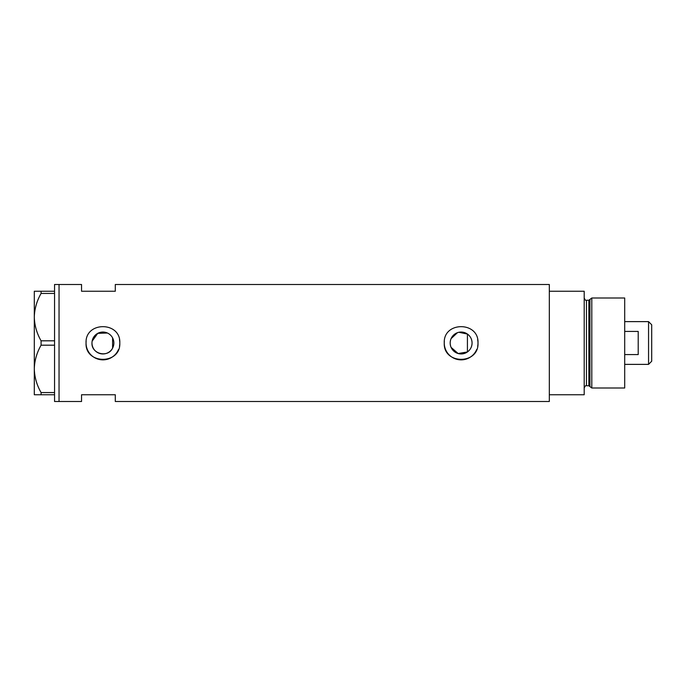 <?xml version="1.0" encoding="UTF-8"?>
<svg xmlns="http://www.w3.org/2000/svg" width="686" height="686" viewBox="0 0 686 686"><rect width="100%" height="100%" fill="white"/><g stroke="black" fill="none" stroke-linecap="round" stroke-linejoin="round"><path stroke-width="1.03" d="M458.865 332.29L467.423 334.048C470.425 336.269 471.977 339.253 472.071 343A10.95 10.95 0 0 0 461.129 332.05A10.95 10.95 0 0 0 450.179 343A10.95 10.95 0 0 0 461.129 353.95A10.95 10.95 0 0 0 472.071 343C471.968 346.747 470.425 349.731 467.423 351.952L458.145 353.53L451.088 347.373M450.591 345.967L450.282 344.501M113.55 345.641L113.147 346.919M91.975 343A10.95 10.95 0 0 0 102.926 353.95A10.95 10.95 0 0 0 113.867 343A10.95 10.95 0 0 0 102.926 332.05A10.95 10.95 0 0 0 91.975 343C91.332 354.036 108.045 358.109 112.598 348.119L112.598 337.881M86.136 341.336A16.876 16.876 0 0 0 86.05 343C84.995 364.763 120.839 364.781 119.801 343C120.847 321.228 85.004 321.228 86.05 343A16.876 16.876 0 0 0 118.498 349.491M119.475 346.31A16.876 16.876 0 0 0 119.475 339.699M444.331 341.336A16.876 16.876 0 0 0 444.254 343C443.199 364.763 479.042 364.781 477.996 343C479.051 321.228 443.199 321.228 444.254 343A16.876 16.876 0 0 0 476.701 349.491M477.67 346.31A16.876 16.876 0 0 0 477.67 339.699M54.554 394.75L41.083 394.75L41.083 392.564L54.554 392.564L54.554 401.499L59.047 401.499L59.047 284.501L81.548 284.501L81.548 291.25L115.299 291.25L115.299 284.501L549.323 284.501L549.323 394.75L584.198 394.75L584.198 291.25L549.323 291.25L549.323 401.499L115.299 401.499L115.299 394.75L81.548 394.75L81.548 401.499L59.047 401.499L59.047 284.501L54.554 284.501L54.554 293.437L41.083 293.437L41.083 291.25L34.3 291.25L34.3 317.129C34.523 308.863 36.787 300.965 41.083 293.437M107.419 333.019L97.746 333.353L92.13 341.182M113.147 339.081L113.55 340.359M451.088 338.627L457.433 332.693M54.554 340.813L54.554 345.187L41.083 345.187L41.083 340.813L54.554 340.813L54.554 293.437M54.554 392.564L54.554 345.187M41.083 392.564C36.812 385.155 34.549 377.257 34.3 368.871L34.3 394.75L41.083 394.75M41.083 340.813C36.812 333.405 34.549 325.507 34.3 317.129L34.3 368.871C34.523 360.613 36.787 352.715 41.083 345.187M41.083 291.25L54.554 291.25M467.423 351.952L467.423 334.048M588.854 385.746L586.453 385.746L586.453 300.254L588.854 300.254L588.854 385.746L589.943 386.587L589.943 299.413L591.795 297.998L591.795 388.002L624.697 388.002L624.697 297.998L591.795 297.998M648.553 321.623L651.7 324.778L651.7 361.222L648.553 364.377L648.553 321.623L624.697 321.623M624.697 354.585L638.203 354.585L638.203 331.415L624.697 331.415M586.453 385.746C585.913 385.172 585.158 385.926 584.198 388.002M586.453 300.254C585.904 300.811 585.149 300.065 584.198 297.998M588.854 300.254L589.943 299.413M589.943 386.587L591.795 388.002M648.553 364.377L624.697 364.377"/></g></svg>
